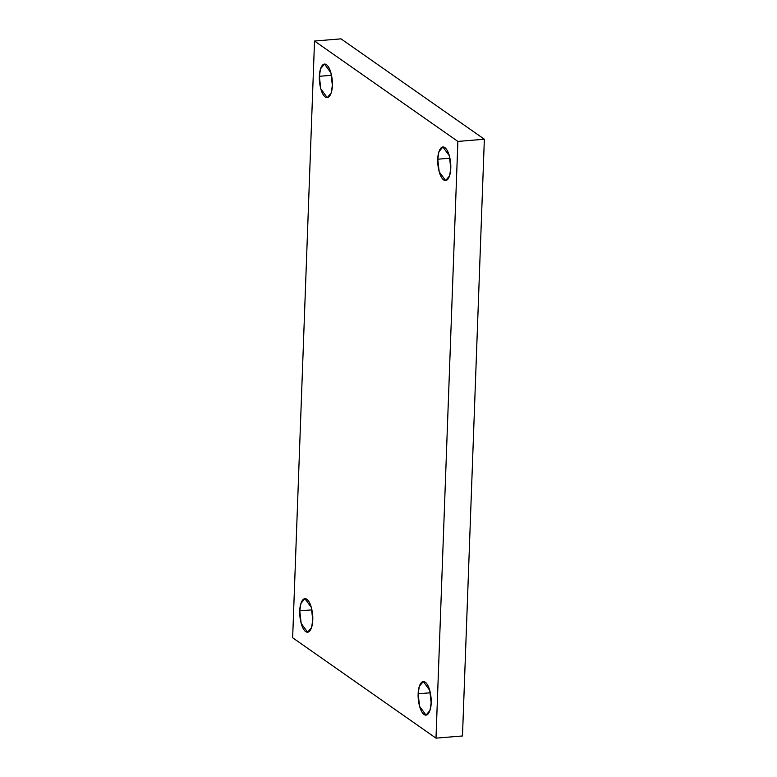 <?xml version="1.0" encoding="UTF-8"?>
<svg xmlns="http://www.w3.org/2000/svg" width="777" height="777" viewBox="0 0 777 777"><rect width="100%" height="100%" fill="white"/><g stroke="black" fill="none" stroke-linecap="round" stroke-linejoin="round"><path stroke-width="1.17" d="M332.362 85.402L330.934 72.844L324.475 64.044L320.532 68.813L319.366 76.301L331.526 75.291L319.366 76.301C319.279 71.387 321.639 61.519 326.457 64.666C331.255 68.259 332.789 80.847 332.362 85.402C332.449 90.317 330.089 100.175 325.272 97.028C320.464 93.444 318.929 80.847 319.366 76.301L320.784 88.85L327.253 97.649L331.187 92.89L332.362 85.402M312.752 619.978L311.334 607.429L304.875 598.63L300.932 603.399L299.767 610.887L311.927 609.877L299.767 610.887C299.679 605.963 302.039 596.105 306.857 599.252C311.655 602.835 313.189 615.433 312.752 619.978C312.84 624.902 310.479 634.76 305.662 631.614C300.864 628.03 299.33 615.433 299.767 610.887L301.185 623.436L307.643 632.235L311.587 627.466L312.752 619.978M431.157 702.884L429.73 690.335L423.271 681.536L419.327 686.305L418.162 693.793L430.322 692.783L418.162 693.793C418.075 688.869 420.435 679.011 425.252 682.157C430.05 685.741 431.585 698.338 431.157 702.884C431.245 707.808 428.875 717.666 424.067 714.519C419.259 710.936 417.725 698.338 418.162 693.793L419.58 706.342L426.049 715.141L429.982 710.372L431.157 702.884M450.757 168.308L449.329 155.75L442.871 146.95L438.927 151.719L437.762 159.207L449.922 158.197L437.762 159.207C437.674 154.293 440.035 144.425 444.852 147.572C449.65 151.165 451.194 163.753 450.757 168.308C450.845 173.222 448.484 183.081 443.667 179.934C438.859 176.35 437.325 163.753 437.762 159.207L439.18 171.756L445.648 180.555L449.582 175.796L450.757 168.308M457.876 141.414L435.994 738.15L462.48 735.965L484.353 139.229L457.876 141.414L484.353 139.229L341.006 38.85L314.52 41.035L341.006 38.85L484.353 139.229L462.48 735.965L435.994 738.15L292.647 637.771L314.52 41.035L457.876 141.414L314.52 41.035L292.647 637.771L435.994 738.15L457.876 141.414"/></g></svg>
